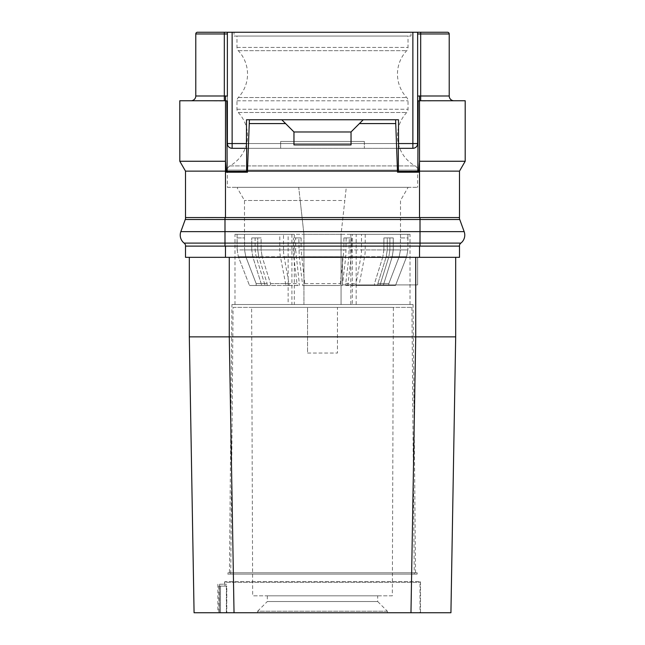 <?xml version="1.0" encoding="UTF-8"?>
<svg xmlns="http://www.w3.org/2000/svg" width="645" height="645" viewBox="0 0 645 645"><rect width="100%" height="100%" fill="white"/><g stroke="black" fill="none" stroke-linecap="round" stroke-linejoin="round"><path stroke-width="0.48" stroke-dasharray="3.23 2.42" d="M246.446 148.31L246.608 171.143L247.462 171.143L249.397 119.768L246.511 119.768L246.446 148.31L246.511 119.768L398.489 119.768L398.554 148.31L398.489 119.768L246.511 119.768L246.511 148.31L280.639 148.31L246.511 148.31L246.511 119.768L246.704 148.31L232.127 148.31L412.873 148.31L232.127 148.31L232.127 32.25L417.629 32.25L417.629 96.161A10.465 10.465 0 0 1 419.532 95.992L449.218 95.992L449.218 33.959A1.709 1.709 90 0 0 447.501 32.25A1.709 1.709 90 0 1 449.218 33.959L420.677 33.959L420.677 32.25L417.629 32.25L417.629 143.553L417.629 101.072L418.162 100.91L417.839 171.143L459.49 171.143L459.49 217.567L458.418 217.567L459.393 217.567A5.708 5.708 0 0 0 459.74 219.502L420.008 219.502L420.008 231.636L464.158 231.636A10.143 10.143 0 0 1 460.861 243.109A3.805 3.805 0 0 0 459.393 246.108L458.418 246.108L459.49 246.108L459.49 257.331L185.51 257.331L185.51 246.108L428.731 246.108L186.582 246.108L225.468 246.108L225.468 257.331M342.479 257.331L342.479 284.921L417.629 284.921L417.629 257.331L417.629 284.921L342.479 284.921L342.479 257.331M459.393 246.108L225.468 246.108M455.684 336.867L450.928 612.75L234.03 612.75L229.273 336.867L455.684 336.867L455.684 257.331M410.97 612.75L415.727 336.867L415.727 284.921M234.03 612.75L194.072 612.75L189.316 336.867L229.273 336.867L229.273 257.331M189.316 257.331L189.316 336.867M219.598 612.75L420.484 612.75L219.598 612.75L219.598 584.209L226.379 584.209L219.598 584.209L219.598 612.75M226.379 612.75L226.379 584.209L224.516 584.209L226.379 584.209L226.379 612.75M420.484 612.75L420.484 582.371L224.516 582.371L224.992 581.54L420.008 581.54L224.992 581.54L224.992 586.112L226.79 586.112L226.79 612.75L420.008 612.75L420.008 581.54L420.484 582.371L224.516 582.371L224.516 584.209M420.008 612.75L226.79 612.75L226.79 586.112L220.493 586.112L224.992 586.112M226.79 612.75L220.493 612.75L226.79 612.75M220.493 612.75L218.808 612.75L220.493 612.75L220.493 586.112L218.808 586.112L220.493 586.112L220.493 612.75M387.379 612.75L257.621 612.75L387.379 612.75L387.379 611.226L257.621 611.226L257.621 612.75M387.379 611.226L257.621 611.226L267.32 601.527L377.68 601.527L387.379 611.226M377.68 601.527L267.32 601.527L267.32 595.819L377.68 595.819L377.68 601.527M377.68 595.819L267.32 595.819M392.329 595.819L252.671 595.819L392.329 595.819L393.377 307.375L251.623 307.375L252.671 595.819M307.56 353.041L337.44 353.041L307.56 353.041L307.56 307.375L307.56 353.041M251.623 307.375L337.44 307.375L337.44 353.041L337.44 307.375L393.377 307.375M233.079 307.375L411.921 307.375L233.079 307.375L230.749 574.123L414.251 574.123L230.749 574.123M411.921 307.375L414.251 574.123M417.154 574.123L227.846 574.123L417.154 574.123L417.154 572.792L227.846 572.792L227.846 574.123M417.154 572.792L227.846 572.792M229.459 572.792L415.541 572.792L229.459 572.792L231.934 304.521L413.066 304.521L231.934 304.521M415.541 572.792L413.066 304.521M288.13 304.521L410.018 304.521L352.307 304.521L352.307 234.312L410.018 234.312L234.982 234.312L294.305 234.312L294.305 304.521L288.13 304.521L288.13 234.312M294.305 234.312L279.785 234.312L279.785 249.913A19.028 9.514 -90 0 0 280.422 256.766L285.969 285.493L289.299 285.493L284.131 256.75A19.028 9.514 90 0 1 283.494 249.913L261.112 249.913L262.136 256.75L261.112 249.913L295.692 249.913L295.692 237.924L293.402 237.924L298.829 237.924L299.224 256.766L302.65 285.493L304.714 285.493L304.714 283.59L301.126 249.913L343.874 249.913L343.874 237.924L351.598 237.924L351.203 256.766L347.776 285.493L379.889 285.493L388.862 256.766L379.889 285.493L355.701 285.493L360.869 256.75A19.028 9.514 90 0 0 361.506 249.913L361.506 234.312L350.815 234.312L350.815 304.521L294.305 304.521M350.815 304.521L352.307 304.521M350.815 234.312L352.307 234.312M283.494 249.913L283.494 234.312M279.785 249.913L255.106 249.913L255.106 237.924L261.112 237.924L261.112 249.913L261.112 237.924L251.744 237.924L255.106 237.924L255.106 249.913L256.138 256.766L265.111 285.493L299.288 285.493L265.111 285.493L256.138 256.766L255.106 249.913L293.402 249.913L293.402 237.924M257.758 249.913L257.758 237.924L251.744 237.924L251.744 249.913L252.784 256.766L261.757 285.493L252.784 256.766L251.744 249.913L237.118 249.913L238.392 256.766L249.494 285.493L238.392 256.766L237.118 249.913L251.744 249.913L251.744 237.924L257.758 237.924L257.758 249.913L258.782 256.75L257.758 249.913L244.544 249.913L244.544 237.924L237.118 237.924L237.118 249.913L237.07 237.924L244.544 237.924L244.544 249.913L245.818 256.75L256.162 283.59L256.162 285.493L249.494 285.493L267.151 285.493L256.162 285.493L256.162 283.59L245.818 256.75L244.544 249.913L257.758 249.913M295.692 237.924L301.126 237.924L301.126 249.913M347.776 285.493L345.712 285.493L345.712 283.59L348.913 256.75L349.308 237.924M349.308 249.913L383.888 249.913L382.864 256.75L383.888 249.913L383.888 237.924L389.894 237.924L389.894 249.913L388.862 256.766L389.894 249.913L365.215 249.913A19.028 9.514 -90 0 1 364.578 256.766L359.031 285.493M387.242 249.913L387.242 237.924L393.257 237.924L389.894 237.924L393.257 237.924L393.257 249.913L392.216 256.766L383.243 285.493L392.216 256.766L393.257 249.913L407.882 249.913L406.608 256.766L395.506 285.493L388.838 285.493L395.506 285.493L406.608 256.766L407.882 249.913L393.257 249.913L393.257 237.924L387.242 237.924L387.242 249.913L386.218 256.75L387.242 249.913L400.456 249.913L400.456 237.924L407.882 237.924L407.882 249.913L407.93 237.924L400.456 237.924L400.456 249.913L399.182 256.75L388.838 283.59L388.838 285.493L377.849 285.493L395.506 285.493L377.849 285.493L388.838 285.493L388.838 283.59L399.182 256.75L400.456 249.913L387.242 249.913M361.506 249.913L383.888 249.913L383.888 237.924L389.894 237.924L389.894 249.913L351.598 249.913M300.183 200.498L303.948 234.312L341.052 234.312L341.052 304.521L341.052 234.312L346.284 187.316L408.124 187.316L236.876 187.316L298.716 187.316L300.183 200.498L244.487 200.498L344.817 200.498M303.948 234.312L303.948 304.521L303.948 234.312L298.716 187.316L346.284 187.316L341.052 234.312M361.506 234.312L279.785 234.312M351.598 237.924L346.172 237.924L345.776 256.766L342.35 285.493L340.286 285.493L340.286 283.59L343.874 249.913M365.215 234.312L365.215 249.913M289.299 283.59L270.505 283.59L262.136 256.75L270.505 283.59L270.505 285.493L289.299 285.493M285.969 285.493L265.111 285.493L270.505 285.493L270.505 283.59L299.288 283.59L299.288 285.493M261.757 285.493L267.151 285.493L267.151 283.59L258.782 256.75L267.151 283.59L267.151 285.493L249.494 285.493L261.757 285.493M280.422 256.766L256.138 256.766L293.798 256.766L297.224 285.493M293.798 256.766L293.402 249.913M295.692 249.913L299.288 283.59M298.829 237.924L301.126 237.924M302.65 285.493L342.35 285.493M346.172 237.924L343.874 237.924M345.712 285.493L355.701 285.493M348.913 256.75L382.864 256.75L374.495 283.59L374.495 285.493L374.495 283.59L382.864 256.75L360.869 256.75M377.849 283.59L377.849 285.493L377.849 283.59L386.218 256.75L377.849 283.59L388.838 283.59L377.849 283.59M345.712 283.59L355.701 283.59M304.714 283.59L340.286 283.59M304.714 285.493L340.286 285.493M256.162 283.59L267.151 283.59L256.162 283.59M227.371 187.316L417.629 187.316L227.371 187.316L227.371 170.103L417.629 170.103L417.629 187.316M229.83 165.934A4.757 4.757 0 0 0 227.371 170.103L417.629 170.103A4.757 4.757 0 0 0 415.17 165.934A34.249 34.249 0 0 1 406.737 112.512A4.757 4.757 0 0 0 408.027 109.255L408.027 100.797A4.757 4.757 0 0 0 406.737 97.54A34.249 34.249 0 0 1 406.737 50.673A4.757 4.757 0 0 0 408.027 47.424L408.027 36.056L236.973 36.056L236.973 47.424A4.757 4.757 0 0 0 238.263 50.673A34.249 34.249 0 0 1 238.263 97.54A4.757 4.757 0 0 0 236.973 100.797L236.973 109.255A4.757 4.757 0 0 0 238.263 112.512A34.249 34.249 0 0 1 229.83 165.934L415.17 165.934L229.83 165.934M236.973 36.056L408.027 36.056M234.03 36.056L410.97 36.056L234.03 36.056L234.03 32.25L410.97 32.25L410.97 36.056M232.127 32.25L197.499 32.25A1.709 1.709 0 0 0 195.782 33.959L195.782 95.992A4.757 4.757 0 0 1 191.025 100.749L224.323 100.749L191.025 100.749M410.97 32.25L234.03 32.25M417.629 32.25L417.629 143.553L227.371 143.553C227.612 146.488 229.193 148.068 232.127 148.31M417.92 100.975L417.92 100.975A5.708 5.708 0 0 0 417.629 101.072A5.708 5.708 0 0 1 417.92 100.975A5.708 5.708 0 0 0 417.629 101.072A5.708 5.708 0 0 1 417.92 100.975L465.198 100.749L465.198 161.258L419.5 161.258M417.629 143.553C417.388 146.488 415.807 148.068 412.873 148.31L398.296 148.31L398.392 171.143L397.538 171.143L397.522 172.207L418.718 172.207L419.516 161.258L419.532 217.567L216.285 217.567L428.715 217.567L216.285 217.567M398.392 171.143L397.522 172.207M417.839 171.143L398.392 171.352M398.554 148.31L280.639 148.31L280.639 141.465L280.639 148.31L398.489 148.31L398.489 119.768L395.603 119.768L397.538 171.143L247.462 171.143L247.478 172.207L226.282 172.207L225.484 161.258L225.468 171.143L227.161 171.143L226.838 100.91L227.371 101.072L227.371 143.553L227.371 32.25L227.371 33.959L195.782 33.959M398.489 119.768L398.489 148.31L398.489 119.768M364.361 141.465L364.361 148.31L364.361 141.465L280.639 141.465L280.639 148.31L280.639 141.465L364.361 141.465L280.639 141.465L364.361 141.465L364.361 148.31L364.361 141.465M227.161 171.143L226.282 172.207M246.608 171.143L227.153 171.352M227.08 100.975A5.708 5.708 0 0 1 227.371 101.072A5.708 5.708 0 0 0 227.08 100.975A5.708 5.708 0 0 1 227.371 101.072A5.708 5.708 0 0 0 227.08 100.975L179.802 100.749L179.802 161.258M227.371 143.553L227.371 33.959M227.371 32.25L227.371 96.161A10.465 10.465 0 0 0 225.468 95.992L225.468 100.749M449.218 95.992A4.757 4.757 0 0 0 453.975 100.749A4.757 4.757 0 0 1 449.218 95.992M249.397 119.768L363.216 119.768L359.41 123.574L395.603 123.574M359.41 123.574L351.041 131.951L351.041 144.899L293.959 144.899L293.959 131.951L293.959 144.899M285.59 123.574L293.975 131.975L281.784 119.768L285.59 123.574L249.397 123.574M363.216 119.768L351.025 131.975L363.216 119.768L395.603 119.768M281.784 119.768L293.975 131.975L351.033 131.975L351.041 144.899M247.478 172.207L246.608 171.352M225.468 217.567L225.468 171.143L185.51 171.143L185.51 217.567L216.252 217.55M459.74 219.502A5.708 5.708 0 0 1 459.393 217.567L428.748 217.55M180.842 231.636A10.143 10.143 0 0 0 184.139 243.109A3.805 3.805 0 0 1 185.607 246.108A3.805 3.805 0 0 0 184.139 243.109A10.143 10.143 0 0 1 180.842 231.636L224.992 231.636L224.992 243.109L184.139 243.109M428.715 217.567L419.532 217.567M185.607 217.567A5.708 5.708 0 0 1 185.26 219.502A5.708 5.708 0 0 0 185.607 217.567M418.718 172.207L417.847 171.352M413.945 148.189A4.757 4.757 0 0 0 414.477 148.036A4.757 4.757 0 0 1 413.945 148.189M417.355 145.157A4.757 4.757 0 0 0 417.509 144.625A4.757 4.757 0 0 1 417.355 145.157M227.492 144.625A4.757 4.757 0 0 0 227.645 145.157M230.523 148.036A4.757 4.757 0 0 0 231.055 148.189M412.873 148.31L412.873 32.25M419.532 246.108L419.532 257.331M356.177 304.521L356.177 234.312M291.911 234.312L291.911 304.521M298.829 249.913L346.172 249.913M284.131 256.75L296.087 256.75M252.784 256.766L238.392 256.766L252.784 256.766M299.224 256.766L345.776 256.766M351.203 256.766L364.578 256.766M392.216 256.766L406.608 256.766L392.216 256.766M399.182 256.75L386.218 256.75L399.182 256.75M301.521 256.75L343.479 256.75M245.818 256.75L258.782 256.75L245.818 256.75M238.263 112.512L406.737 112.512L238.263 112.512M236.973 109.255L408.027 109.255L236.973 109.255M236.973 100.797L408.027 100.797L236.973 100.797M238.263 97.54L406.737 97.54L238.263 97.54M238.263 50.673L406.737 50.673L238.263 50.673M236.973 47.424L408.027 47.424L236.973 47.424M420.677 100.749L420.677 33.959L417.629 33.959M195.782 95.992L224.323 95.992L224.323 32.25M224.323 100.749L224.323 95.992L225.468 95.992M419.532 95.992L419.532 100.749M420.008 217.567L420.008 219.502L185.26 219.502M224.992 217.567L224.992 231.636L420.008 231.636L420.008 243.109L224.992 243.109L224.992 246.108M460.861 243.109L420.008 243.109L420.008 246.108M246.455 143.553L398.546 143.553M217.857 584.209L217.857 612.75M218.808 586.112L218.808 612.75M410.018 304.521L410.018 234.312M234.982 304.521L234.982 234.312M400.513 237.924L400.513 200.498L408.124 187.316M244.487 237.924L244.487 200.498L236.876 187.316M237.07 234.312L237.07 237.924M407.93 234.312L407.93 237.924"/><path stroke-width="0.97" d="M419.532 246.108L185.51 246.108L185.51 257.331L459.49 257.331L459.49 246.108L419.532 246.108L419.532 257.331M189.316 257.331L189.316 336.867L194.072 612.75L234.03 612.75L229.273 336.867L189.316 336.867M234.03 612.75L410.97 612.75L415.727 336.867L229.273 336.867L229.273 257.331M410.97 612.75L450.928 612.75L455.684 336.867L415.727 336.867L415.727 257.331M455.684 257.331L455.684 336.867M428.748 217.55L459.49 217.567L459.49 171.143L465.198 161.258L459.49 171.143L417.839 171.143L418.162 100.91L417.629 101.072L417.629 96.161L417.629 143.553C417.388 146.488 415.807 148.068 412.873 148.31L412.873 32.25L447.501 32.25L420.677 32.25L420.677 33.959L449.218 33.959L449.218 95.992A4.757 4.757 0 0 0 453.975 100.749M412.873 32.25L232.127 32.25L232.127 143.553L246.455 143.553M227.371 32.25L227.371 96.161A10.465 10.465 0 0 0 225.468 95.992L195.782 95.992L195.782 33.959A1.709 1.709 -90 0 1 197.499 32.25L232.127 32.25M417.629 96.161L417.629 33.959L420.677 33.959L420.677 95.992L419.532 95.992A10.465 10.465 0 0 0 417.629 96.161M417.629 32.25L417.629 33.959M447.501 32.25A1.709 1.709 0 0 1 449.218 33.959M398.554 148.31L398.489 119.768L395.603 119.768L397.522 172.207L418.718 172.207L419.516 161.258L419.5 100.749L417.92 100.975M246.446 148.31L246.511 119.768L249.397 119.768L247.462 171.143L246.608 171.143L246.704 148.31L232.127 148.31C229.193 148.068 227.612 146.488 227.371 143.553L227.371 101.072L226.838 100.91L227.161 171.143L226.306 171.143L225.484 161.258L225.5 100.749L227.08 100.975M216.252 217.55L185.51 217.567L185.51 171.143L225.468 171.143L225.5 100.749L179.802 100.749L179.802 161.258L225.5 161.258L179.802 161.258L185.51 171.143L179.802 161.258M246.608 171.143L247.478 172.207L226.282 172.207L227.153 171.352L246.608 171.352M414.759 147.923A4.757 4.757 0 0 1 414.477 148.036A4.757 4.757 0 0 0 414.759 147.923A4.757 4.757 0 0 1 412.873 148.31L398.296 148.31L398.392 171.352L417.847 171.352L418.718 172.207M247.478 172.207L247.462 171.143L398.392 171.143M216.285 217.567L419.532 217.567L419.5 100.749L465.198 100.749L465.198 161.258L419.5 161.258M195.782 95.992A4.757 4.757 0 0 1 191.025 100.749A4.757 4.757 0 0 0 195.782 95.992M226.282 172.207L226.306 171.143L225.468 171.143L225.468 217.567M397.522 172.207L398.392 171.352M459.393 217.567A5.708 5.708 0 0 0 459.74 219.502L464.158 231.636A10.143 10.143 0 0 1 460.861 243.109A3.805 3.805 0 0 0 459.393 246.108M419.532 217.567L428.715 217.567M185.607 217.567A5.708 5.708 0 0 1 185.26 219.502L180.842 231.636A10.143 10.143 0 0 0 184.139 243.109A3.805 3.805 0 0 1 185.607 246.108M224.992 217.567L224.992 219.502L185.26 219.502L180.842 231.636L464.158 231.636A10.143 10.143 0 0 1 460.861 243.109L420.008 243.109L420.008 246.108M420.008 217.567L420.008 219.502L459.74 219.502L464.158 231.636M249.397 123.574L285.59 123.574L293.959 131.951L293.959 144.899L351.041 144.899L351.025 131.975L293.975 131.975L293.959 144.899M249.397 119.768L363.216 119.768L351.041 131.951L351.041 144.899M359.41 123.574L395.603 123.574M281.784 119.768L285.59 123.574M363.216 119.768L395.603 119.768M412.873 148.31A4.757 4.757 0 0 0 413.945 148.189A4.757 4.757 0 0 1 412.873 148.31M414.832 147.89A4.757 4.757 0 0 0 415.59 147.463A4.757 4.757 0 0 1 414.832 147.89A4.757 4.757 0 0 0 415.59 147.463M415.686 147.391A4.757 4.757 0 0 0 416.71 146.367A4.757 4.757 0 0 1 415.686 147.391A4.757 4.757 0 0 0 416.71 146.367M416.783 146.27A4.757 4.757 0 0 0 417.21 145.512A4.757 4.757 0 0 1 416.783 146.27A4.757 4.757 0 0 0 417.21 145.512M417.242 145.439A4.757 4.757 0 0 0 417.355 145.157A4.757 4.757 0 0 1 417.242 145.439A4.757 4.757 0 0 0 417.629 143.553L398.546 143.553M417.509 144.625A4.757 4.757 0 0 0 417.629 143.553A4.757 4.757 0 0 1 417.509 144.625M231.055 148.189A4.757 4.757 0 0 0 232.127 148.31L232.127 143.553L227.371 143.553A4.757 4.757 0 0 0 227.492 144.625M227.645 145.157A4.757 4.757 0 0 0 227.758 145.439A4.757 4.757 0 0 1 227.371 143.553A4.757 4.757 0 0 0 227.758 145.439M227.79 145.512A4.757 4.757 0 0 0 228.217 146.27A4.757 4.757 0 0 1 227.79 145.512A4.757 4.757 0 0 0 228.217 146.27M228.29 146.367A4.757 4.757 0 0 0 229.314 147.391A4.757 4.757 0 0 1 228.29 146.367A4.757 4.757 0 0 0 229.314 147.391M229.41 147.463A4.757 4.757 0 0 0 230.168 147.89A4.757 4.757 0 0 1 229.41 147.463A4.757 4.757 0 0 0 230.168 147.89M230.241 147.923A4.757 4.757 0 0 0 232.127 148.31A4.757 4.757 0 0 1 230.241 147.923A4.757 4.757 0 0 0 230.523 148.036M449.218 95.992L420.677 95.992L420.677 100.749M197.499 32.25A1.709 1.709 -90 0 0 195.782 33.959L227.371 33.959M224.323 32.25L224.323 100.749M419.532 95.992L419.532 100.749M225.468 95.992L225.468 100.749M184.139 243.109L224.992 243.109L224.992 219.502L420.008 219.502L420.008 243.109L224.992 243.109L224.992 246.108M225.468 246.108L225.468 257.331"/></g></svg>
